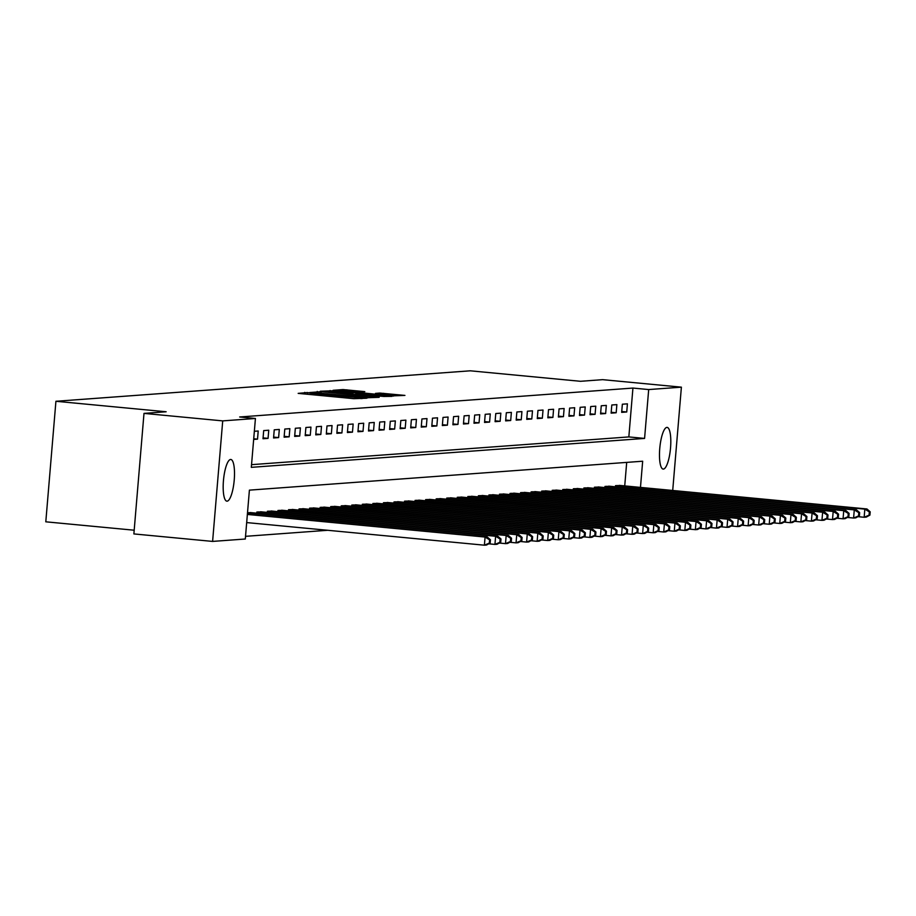 <?xml version="1.0" encoding="UTF-8"?>
<svg xmlns="http://www.w3.org/2000/svg" width="916" height="916" viewBox="0 0 916 916"><rect width="100%" height="100%" fill="white"/><g stroke="black" fill="none" stroke-linecap="round" stroke-linejoin="round"><path stroke-width="1.37" d="M307.455 392.54L298.169 393.376L353.816 398.678L366.606 398.242L315.138 394.006L307.455 392.54M663.39 469.084A20.942 5.347 -84.6 0 1 663.161 469.084A20.942 5.347 -84.6 0 1 659.783 448.187A20.942 5.347 -84.6 0 1 666.894 427.394A20.942 5.347 -84.6 0 1 667.123 427.394A20.942 5.347 -84.6 0 1 670.501 448.29A20.942 5.347 -84.6 0 1 663.39 469.084M227.088 501.178A20.942 5.347 -84.6 0 1 226.859 501.166A20.942 5.347 -84.6 0 1 223.481 480.27A20.942 5.347 -84.6 0 1 230.592 459.477A20.942 5.347 -84.6 0 1 230.821 459.477A20.942 5.347 -84.6 0 1 234.198 480.385A20.942 5.347 -84.6 0 1 227.088 501.178M364.797 391.636L342.996 389.563L333.115 390.308L391.132 395.93L404.929 395.414L379.785 393.067L375.491 393.399L393.559 395.494L382.785 394.945L339.813 390.571L364.797 391.636M640.467 487.415L642.666 461.217L249.404 490.14L245.305 539.009L212.604 541.413L133.873 533.925L143.995 413.391L166.139 411.765L55.922 401.277L470.286 370.808L580.504 381.296L602.659 379.659L681.389 387.159L672.71 490.484M143.995 413.391L222.714 420.891L255.427 418.475L251.316 467.343L644.578 438.421L648.688 389.563L681.389 387.159M251.545 464.664L628.834 436.921L632.933 388.063L239.671 416.986L255.427 418.475M632.933 388.063L648.688 389.563M321.161 391.693L309.723 392.529L365.37 397.819L379.167 397.315L321.161 391.693L321.069 392.724M320.348 391.224L334.042 390.743L392.048 396.365L383.838 396.468L357.355 394.086L354.469 394.315L356.839 394.647L379.178 396.96L320.337 391.292M253.663 439.428L257.522 439.142L258.209 431.001L254.35 431.276M263.007 438.741L268.067 438.363L268.754 430.222L263.694 430.589L263.007 438.741M273.563 437.963L278.624 437.585L279.3 429.444L274.239 429.822L273.563 437.963M284.109 437.184L289.17 436.817L289.857 428.665L284.796 429.043L284.109 437.184M294.654 436.405L299.715 436.039L300.402 427.898L295.341 428.264L294.654 436.405M305.2 435.638L310.272 435.26L310.948 427.119L305.887 427.486L305.2 435.638M315.757 434.86L320.818 434.482L321.505 426.341L316.432 426.719L315.757 434.86M326.302 434.081L331.363 433.715L332.05 425.562L326.989 425.94L326.302 434.081M336.848 433.302L341.92 432.936L342.595 424.795L337.535 425.161L336.848 433.302M347.404 432.535L352.465 432.157L353.152 424.016L348.08 424.383L347.404 432.535M357.95 431.757L363.011 431.379L363.698 423.238L358.637 423.616L357.95 431.757M368.495 430.978L373.556 430.612L374.243 422.459L369.182 422.837L368.495 430.978M379.052 430.199L384.113 429.833L384.789 421.692L379.728 422.058L379.052 430.199M389.598 429.432L394.659 429.054L395.346 420.913L390.285 421.28L389.598 429.432M400.143 428.654L405.204 428.276L405.891 420.135L400.83 420.513L400.143 428.654M410.689 427.875L415.761 427.509L416.436 419.356L411.376 419.734L410.689 427.875M421.245 427.096L426.306 426.73L426.993 418.589L421.921 418.955L421.245 427.096M431.791 426.329L436.852 425.951L437.539 417.81L432.478 418.177L431.791 426.329M442.336 425.551L447.409 425.173L448.084 417.032L443.023 417.41L442.336 425.551M452.893 424.772L457.954 424.406L458.641 416.253L453.569 416.631L452.893 424.772M463.439 423.994L468.5 423.627L469.187 415.486L464.126 415.853L463.439 423.994M473.984 423.226L479.045 422.849L479.732 414.708L474.671 415.074L473.984 423.226M484.541 422.448L489.602 422.07L490.278 413.929L485.217 414.307L484.541 422.448M495.087 421.669L500.147 421.291L500.834 413.15L495.774 413.528L495.087 421.669M505.632 420.891L510.693 420.524L511.38 412.383L506.319 412.75L505.632 420.891M516.177 420.123L521.25 419.746L521.925 411.605L516.864 411.971L516.177 420.123M526.734 419.345L531.795 418.967L532.482 410.826L527.41 411.204L526.734 419.345M537.28 418.566L542.341 418.188L543.028 410.047L537.967 410.425L537.28 418.566M547.825 417.788L552.898 417.421L553.573 409.269L548.512 409.647L547.825 417.788M558.382 417.009L563.443 416.643L564.13 408.502L559.058 408.868L558.382 417.009M568.928 416.242L573.989 415.864L574.675 407.723L569.615 408.101L568.928 416.242M579.473 415.463L584.534 415.085L585.221 406.944L580.16 407.322L579.473 415.463M590.018 414.685L595.091 414.318L595.766 406.166L590.706 406.544L590.018 414.685M600.575 413.906L605.636 413.54L606.323 405.399L601.262 405.765L600.575 413.906M611.121 413.139L616.182 412.761L616.869 404.62L611.808 404.986L611.121 413.139M621.666 412.36L626.739 411.982L627.414 403.841L622.353 404.219L621.666 412.36M245.522 536.329L327.722 530.284M624.723 485.927L626.693 462.397M251.35 512.674L247.503 512.72M256.755 513.189L256.858 512.033L261.896 511.907M267.3 512.422L267.403 511.254L272.441 511.128M277.857 511.643L277.949 510.475L282.998 510.349M288.403 510.865L288.506 509.697L293.544 509.571M298.948 510.086L299.051 508.93L304.089 508.804M309.505 509.319L309.597 508.151L314.646 508.025M320.05 508.54L320.153 507.372L325.191 507.246M330.596 507.762L330.699 506.594L335.737 506.468M341.153 506.983L341.244 505.827L346.294 505.701M351.698 506.216L351.79 505.048L356.839 504.922M362.244 505.437L362.347 504.269L367.385 504.144M372.789 504.659L372.892 503.491L377.93 503.365M383.346 503.88L383.438 502.724L388.487 502.598M393.891 503.113L393.995 501.945L399.033 501.819M404.437 502.334L404.54 501.166L409.578 501.041M414.994 501.556L415.085 500.388L420.135 500.262M425.539 500.777L425.642 499.621L430.68 499.495M436.085 500.01L436.188 498.842L441.226 498.716M446.642 499.231L446.733 498.064L451.783 497.938M457.187 498.453L457.279 497.285L462.328 497.159M467.733 497.674L467.836 496.518L472.874 496.392M478.278 496.907L478.381 495.739L483.419 495.613M488.835 496.129L488.926 494.961L493.976 494.835M499.38 495.35L499.483 494.182L504.521 494.056M509.926 494.571L510.029 493.415L515.067 493.289M520.483 493.804L520.574 492.636L525.624 492.51M531.028 493.026L531.12 491.858L536.169 491.732M541.574 492.247L541.677 491.079L546.715 490.953M552.13 491.468L552.222 490.312L557.271 490.186M562.676 490.701L562.768 489.533L567.817 489.407M573.221 489.923L573.324 488.755L578.362 488.629M583.767 489.144L583.87 487.976L588.908 487.85M594.324 488.365L594.415 487.209L599.465 487.083M604.869 487.598L604.972 486.43L610.01 486.304M615.415 486.82L615.518 485.652L620.556 485.526M55.922 401.277L45.8 521.811L134.183 530.215M212.604 541.413L222.714 420.891M628.834 436.921L644.578 438.421M257.522 439.142L253.721 438.775M268.067 438.363L263.075 437.894M278.624 437.585L273.632 437.115M289.17 436.817L284.178 436.337M299.715 436.039L294.723 435.558M310.272 435.26L305.28 434.791M320.818 434.482L315.825 434.012M331.363 433.715L326.371 433.234M341.92 432.936L336.928 432.455M352.465 432.157L347.473 431.688M363.011 431.379L358.019 430.909M373.556 430.612L368.564 430.131M384.113 429.833L379.121 429.352M394.659 429.054L389.666 428.585M405.204 428.276L400.212 427.806M415.761 427.509L410.769 427.028M426.306 426.73L421.314 426.249M436.852 425.951L431.86 425.482M447.409 425.173L442.417 424.703M457.954 424.406L452.962 423.925M468.5 423.627L463.507 423.146M479.045 422.849L474.053 422.379M489.602 422.07L484.61 421.6M500.147 421.291L495.155 420.822M510.693 420.524L505.701 420.043M521.25 419.746L516.258 419.276M531.795 418.967L526.803 418.498M542.341 418.188L537.349 417.719M552.898 417.421L547.905 416.94M563.443 416.643L558.451 416.162M573.989 415.864L568.996 415.395M584.534 415.085L579.542 414.616M595.091 414.318L590.099 413.837M605.636 413.54L600.644 413.059M616.182 412.761L611.19 412.292M626.739 411.982L621.746 411.513M312.7 392.517L367.419 397.407L312.7 392.517M337.855 392.094L327.081 391.533L333.424 392.414L353.141 393.651L337.855 392.094M490.163 543.028L490.438 539.776L489.602 539.833L489.327 543.096L490.163 543.028L486.499 545.031L484.392 545.192L485.079 537.051L487.186 536.89L247.389 514.082M246.679 522.578L484.392 545.192L489.327 543.096M247.366 514.437L485.079 537.051L489.602 539.833M487.186 536.89L490.438 539.776M500.72 542.249L500.995 538.997L500.147 539.055L499.873 542.318L500.72 542.249L497.045 544.264L494.938 544.413L495.625 536.272L497.731 536.112L249.999 512.536M488.72 543.818L494.938 544.413L499.873 542.318M247.675 512.708L495.625 536.272L500.147 539.055M497.731 536.112L500.995 538.997M511.265 541.482L511.54 538.219L510.693 538.287L510.418 541.539L511.265 541.482L507.601 543.486L505.495 543.635L506.17 535.494L508.277 535.345L260.545 511.758M499.266 543.051L505.495 543.635L510.418 541.539M258.232 511.93L506.17 535.494L510.693 538.287M508.277 535.345L511.54 538.219M521.811 540.703L522.086 537.44L521.238 537.509L520.975 540.761L521.811 540.703L518.147 542.707L516.04 542.867L516.727 534.715L518.834 534.566L271.09 510.979M509.811 542.272L516.04 542.867L520.975 540.761M268.777 511.151L516.727 534.715L521.238 537.509M518.834 534.566L522.086 537.44M532.368 539.925L532.631 536.673L531.795 536.73L531.52 539.982L532.368 539.925L528.692 541.928L526.586 542.089L527.273 533.948L529.379 533.788L281.647 510.201M520.368 541.493L526.586 542.089L531.52 539.982M279.323 510.372L527.273 533.948L531.795 536.73M529.379 533.788L532.631 536.673M542.913 539.146L543.188 535.894L542.341 535.952L542.066 539.215L542.913 539.146L539.249 541.161L537.131 541.31L537.818 533.169L539.925 533.009L292.193 509.433M530.914 540.715L537.131 541.31L542.066 539.215M289.88 509.605L537.818 533.169L542.341 535.952M539.925 533.009L543.188 535.894M553.459 538.379L553.733 535.116L552.886 535.173L552.611 538.436L553.459 538.379L549.795 540.383L547.688 540.532L548.363 532.391L550.482 532.242L302.738 508.655M541.459 539.948L547.688 540.532L552.611 538.436M300.425 508.827L548.363 532.391L552.886 535.173M550.482 532.242L553.733 535.116M564.004 537.6L564.279 534.337L563.443 534.406L563.168 537.658L564.004 537.6L560.34 539.604L558.233 539.764L558.92 531.612L561.027 531.463L313.295 507.876M552.005 539.169L558.233 539.764L563.168 537.658M310.971 508.048L558.92 531.612L563.443 534.406M561.027 531.463L564.279 534.337M574.561 536.822L574.836 533.57L573.989 533.627L573.714 536.879L574.561 536.822L570.897 538.826L568.779 538.986L569.466 530.845L571.573 530.685L323.84 507.098M562.561 538.39L568.779 538.986L573.714 536.879M321.516 507.269L569.466 530.845L573.989 533.627M571.573 530.685L574.836 533.57M585.106 536.043L585.381 532.791L584.534 532.849L584.259 536.112L585.106 536.043L581.442 538.058L579.336 538.207L580.011 530.066L582.129 529.906L334.386 506.33M573.107 537.612L579.336 538.207L584.259 536.112M332.073 506.502L580.011 530.066L584.534 532.849M582.129 529.906L585.381 532.791M595.652 535.276L595.927 532.013L595.091 532.07L594.816 535.333L595.652 535.276L591.988 537.28L589.881 537.429L590.568 529.288L592.675 529.139L344.931 505.552M583.652 536.845L589.881 537.429L594.816 535.333M342.618 505.724L590.568 529.288L595.091 532.07M592.675 529.139L595.927 532.013M606.209 534.497L606.484 531.234L605.636 531.303L605.362 534.555L606.209 534.497L602.533 536.501L600.427 536.662L601.114 528.509L603.22 528.36L355.488 504.773M594.209 536.066L600.427 536.662L605.362 534.555M353.164 504.945L601.114 528.509L605.636 531.303M603.22 528.36L606.484 531.234M616.754 533.719L617.029 530.467L616.182 530.524L615.907 533.776L616.754 533.719L613.09 535.723L610.972 535.883L611.659 527.742L613.766 527.582L366.034 503.995M604.755 535.288L610.972 535.883L615.907 533.776M363.721 504.166L611.659 527.742L616.182 530.524M613.766 527.582L617.029 530.467M627.3 532.94L627.575 529.688L626.727 529.746L626.464 533.009L627.3 532.94L623.636 534.955L621.529 535.104L622.216 526.963L624.323 526.803L376.579 503.228M615.3 534.509L621.529 535.104L626.464 533.009M374.266 503.399L622.216 526.963L626.727 529.746M624.323 526.803L627.575 529.688M637.857 532.173L638.12 528.91L637.284 528.967L637.009 532.23L637.857 532.173L634.181 534.177L632.074 534.326L632.761 526.185L634.868 526.036L387.136 502.449M625.857 533.742L632.074 534.326L637.009 532.23M384.812 502.621L632.761 526.185L637.284 528.967M634.868 526.036L638.12 528.91M648.402 531.394L648.677 528.131L647.83 528.2L647.555 531.452L648.402 531.394L644.738 533.398L642.62 533.559L643.307 525.406L645.414 525.257L397.681 501.67M636.402 532.963L642.62 533.559L647.555 531.452M395.369 501.842L643.307 525.406L647.83 528.2M645.414 525.257L648.677 528.131M658.947 530.616L659.222 527.364L658.375 527.421L658.1 530.673L658.947 530.616L655.284 532.62L653.177 532.78L653.852 524.639L655.971 524.479L408.227 500.892M646.948 532.185L653.177 532.78L658.1 530.673M405.914 501.063L653.852 524.639L658.375 527.421M655.971 524.479L659.222 527.364M669.493 529.837L669.768 526.586L668.932 526.643L668.657 529.906L669.493 529.837L665.829 531.852L663.722 532.001L664.409 523.86L666.516 523.7L418.784 500.125M657.493 531.406L663.722 532.001L668.657 529.906M416.459 500.296L664.409 523.86L668.932 526.643M666.516 523.7L669.768 526.586M680.05 529.07L680.325 525.807L679.477 525.864L679.203 529.127L680.05 529.07L676.386 531.074L674.268 531.223L674.955 523.082L677.061 522.933L429.329 499.346M668.05 530.639L674.268 531.223L679.203 529.127M427.005 499.518L674.955 523.082L679.477 525.864M677.061 522.933L680.325 525.807M690.595 528.292L690.87 525.028L690.023 525.097L689.748 528.349L690.595 528.292L686.931 530.295L684.825 530.456L685.5 522.303L687.618 522.154L439.875 498.567M678.596 529.86L684.825 530.456L689.748 528.349M437.562 498.739L685.5 522.303L690.023 525.097M687.618 522.154L690.87 525.028M701.141 527.513L701.416 524.261L700.58 524.318L700.305 527.57L701.141 527.513L697.477 529.517L695.37 529.677L696.057 521.536L698.164 521.376L450.42 497.789M689.141 529.082L695.37 529.677L700.305 527.57M448.107 497.96L696.057 521.536L700.58 524.318M698.164 521.376L701.416 524.261M711.698 526.734L711.972 523.483L711.125 523.54L710.85 526.803L711.698 526.734L708.022 528.75L705.915 528.898L706.602 520.757L708.709 520.597L460.977 497.022M699.698 528.303L705.915 528.898L710.85 526.803M458.653 497.193L706.602 520.757L711.125 523.54M708.709 520.597L711.972 523.483M722.243 525.967L722.518 522.704L721.671 522.761L721.396 526.024L722.243 525.967L718.579 527.971L716.461 528.12L717.148 519.979L719.255 519.83L471.522 496.243M710.243 527.536L716.461 528.12L721.396 526.024M469.21 496.415L717.148 519.979L721.671 522.761M719.255 519.83L722.518 522.704M732.789 525.189L733.063 521.925L732.216 521.994L731.953 525.246L732.789 525.189L729.125 527.192L727.018 527.353L727.705 519.2L729.812 519.051L482.068 495.464M720.789 526.757L727.018 527.353L731.953 525.246M479.755 495.636L727.705 519.2L732.216 521.994M729.812 519.051L733.063 521.925M743.345 524.41L743.609 521.158L742.773 521.215L742.498 524.467L743.345 524.41L739.67 526.414L737.563 526.574L738.25 518.433L740.357 518.273L492.625 494.686M731.334 525.979L737.563 526.574L742.498 524.467M490.3 494.858L738.25 518.433L742.773 521.215M740.357 518.273L743.609 521.158M753.891 523.631L754.166 520.38L753.318 520.437L753.044 523.7L753.891 523.631L750.227 525.647L748.109 525.795L748.796 517.654L750.902 517.494L503.17 493.919M741.891 525.2L748.109 525.795L753.044 523.7M500.846 494.079L748.796 517.654L753.318 520.437M750.902 517.494L754.166 520.38M764.436 522.853L764.711 519.601L763.864 519.658L763.589 522.922L764.436 522.853L760.772 524.868L758.666 525.017L759.341 516.876L761.459 516.727L513.716 493.14M752.437 524.433L758.666 525.017L763.589 522.922M511.403 493.312L759.341 516.876L763.864 519.658M761.459 516.727L764.711 519.601M774.982 522.086L775.257 518.822L774.421 518.891L774.146 522.143L774.982 522.086L771.318 524.089L769.211 524.25L769.898 516.097L772.005 515.948L524.273 492.361M762.982 523.654L769.211 524.25L774.146 522.143M521.948 492.533L769.898 516.097L774.421 518.891M772.005 515.948L775.257 518.822M785.539 521.307L785.813 518.044L784.966 518.112L784.691 521.364L785.539 521.307L781.875 523.311L779.756 523.471L780.443 515.33L782.55 515.17L534.818 491.583M773.539 522.876L779.756 523.471L784.691 521.364M532.494 491.755L780.443 515.33L784.966 518.112M782.55 515.17L785.813 518.044M796.084 520.528L796.359 517.277L795.512 517.334L795.237 520.597L796.084 520.528L792.42 522.544L790.313 522.692L790.989 514.552L793.107 514.391L545.364 490.816M784.085 522.097L790.313 522.692L795.237 520.597M543.051 490.976L790.989 514.552L795.512 517.334M793.107 514.391L796.359 517.277M806.63 519.75L806.904 516.498L806.069 516.555L805.794 519.819L806.63 519.75L802.966 521.765L800.859 521.914L801.546 513.773L803.653 513.624L555.909 490.037M794.63 521.33L800.859 521.914L805.794 519.819M553.596 490.209L801.546 513.773L806.069 516.555M803.653 513.624L806.904 516.498M817.187 518.983L817.461 515.719L816.614 515.788L816.339 519.04L817.187 518.983L813.511 520.986L811.404 521.147L812.091 512.994L814.198 512.846L566.466 489.259M805.187 520.551L811.404 521.147L816.339 519.04M564.141 489.43L812.091 512.994L816.614 515.788M814.198 512.846L817.461 515.719M827.732 518.204L828.007 514.941L827.159 515.01L826.885 518.261L827.732 518.204L824.068 520.208L821.95 520.368L822.637 512.227L824.743 512.067L577.011 488.48M815.732 519.773L821.95 520.368L826.885 518.261M574.698 488.652L822.637 512.227L827.159 515.01M824.743 512.067L828.007 514.941M838.277 517.425L838.552 514.174L837.705 514.231L837.442 517.494L838.277 517.425L834.613 519.429L832.507 519.59L833.182 511.449L835.3 511.288L587.557 487.713M826.278 518.994L832.507 519.59L837.442 517.494M585.244 487.873L833.182 511.449L837.705 514.231M835.3 511.288L838.552 514.174M848.834 516.647L849.098 513.395L848.262 513.452L847.987 516.716L848.834 516.647L845.159 518.662L843.052 518.811L843.739 510.67L845.846 510.521L598.114 486.934M836.823 518.227L843.052 518.811L847.987 516.716M595.789 487.106L843.739 510.67L848.262 513.452M845.846 510.521L849.098 513.395M859.38 515.88L859.655 512.616L858.807 512.685L858.532 515.937L859.38 515.88L855.716 517.884L853.597 518.044L854.285 509.891L856.391 509.743L608.659 486.156M847.38 517.448L853.597 518.044L858.532 515.937M606.335 486.327L854.285 509.891L858.807 512.685M856.391 509.743L859.655 512.616M869.925 515.101L870.2 511.838L869.353 511.907L869.078 515.158L869.925 515.101L866.261 517.105L864.154 517.265L864.83 509.124L866.948 508.964L619.205 485.377M857.926 516.67L864.154 517.265L869.078 515.158M616.892 485.549L864.83 509.124L869.353 511.907M866.948 508.964L870.2 511.838M304.57 393.995L304.707 392.38M362.141 398.586L362.209 397.853M333.321 396.72L333.458 395.117M315.058 394.991L315.138 394.006M319.695 395.426L319.776 394.452M332.199 396.617L332.313 395.197M343.809 397.727L343.889 396.743M348.446 398.162L348.527 397.189M361.007 398.666L361.064 397.933M317.154 392.483L317.234 391.453M330.035 391.51L330.115 390.514M333.951 391.762L334.042 390.743M352.958 394.475L353.026 393.674M379.716 393.903L379.785 393.067M383.621 394.269L383.701 393.296M342.916 390.56L342.996 389.563M346.832 390.811L346.924 389.792M248.007 514.139L248.121 512.742M249.244 514.254L249.358 512.846M258.552 513.361L258.667 511.964M259.789 513.487L259.904 512.067M269.098 512.594L269.224 511.185M270.334 512.708L270.46 511.288M279.655 511.815L279.769 510.407M280.88 511.93L281.006 510.521M290.2 511.036L290.315 509.64M291.437 511.151L291.551 509.743M300.746 510.258L300.86 508.861M301.982 510.384L302.097 508.964M311.291 509.491L311.417 508.082M312.528 509.605L312.654 508.185M321.848 508.712L321.963 507.304M323.085 508.827L323.199 507.418M332.394 507.933L332.508 506.537M333.63 508.048L333.745 506.64M342.939 507.155L343.065 505.758M344.176 507.281L344.301 505.861M353.496 506.388L353.61 504.979M354.732 506.502L354.847 505.082M364.041 505.609L364.156 504.201M365.278 505.724L365.392 504.315M374.587 504.83L374.713 503.434M375.823 504.945L375.949 503.537M385.144 504.052L385.258 502.655M386.369 504.178L386.495 502.758M395.689 503.285L395.804 501.876M396.926 503.399L397.04 501.979M406.235 502.506L406.349 501.098M407.471 502.621L407.586 501.212M416.78 501.728L416.906 500.331M418.017 501.842L418.143 500.434M427.337 500.949L427.451 499.552M428.574 501.075L428.688 499.655M437.882 500.17L437.997 498.773M439.119 500.296L439.233 498.877M448.428 499.403L448.554 497.995M449.664 499.518L449.79 498.109M458.985 498.625L459.099 497.228M460.221 498.739L460.336 497.331M469.53 497.846L469.645 496.449M470.767 497.972L470.881 496.552M480.076 497.067L480.19 495.671M481.312 497.193L481.427 495.774M490.632 496.3L490.747 494.892M491.858 496.415L491.984 495.006M501.178 495.522L501.292 494.125M502.415 495.636L502.529 494.228M511.723 494.743L511.838 493.346M512.96 494.858L513.075 493.449M522.269 493.964L522.395 492.568M523.505 494.09L523.631 492.671M532.826 493.197L532.94 491.789M534.062 493.312L534.177 491.903M543.371 492.419L543.486 491.022M544.608 492.533L544.722 491.125M553.917 491.64L554.043 490.243M555.153 491.755L555.279 490.346M564.474 490.861L564.588 489.465M565.71 490.987L565.825 489.568M575.019 490.094L575.134 488.686M576.256 490.209L576.37 488.8M585.564 489.316L585.679 487.919M586.801 489.43L586.916 488.022M596.121 488.537L596.236 487.14M597.347 488.652L597.472 487.243M606.667 487.759L606.781 486.362M607.903 487.885L608.018 486.465M617.212 486.991L617.327 485.583M618.449 487.106L618.563 485.698M307.444 394.258L307.547 392.953M336.183 396.994L336.298 395.689M367.373 397.991L367.419 397.407M353.061 394.487L353.141 393.651M393.514 396.113L393.559 395.494"/></g></svg>
